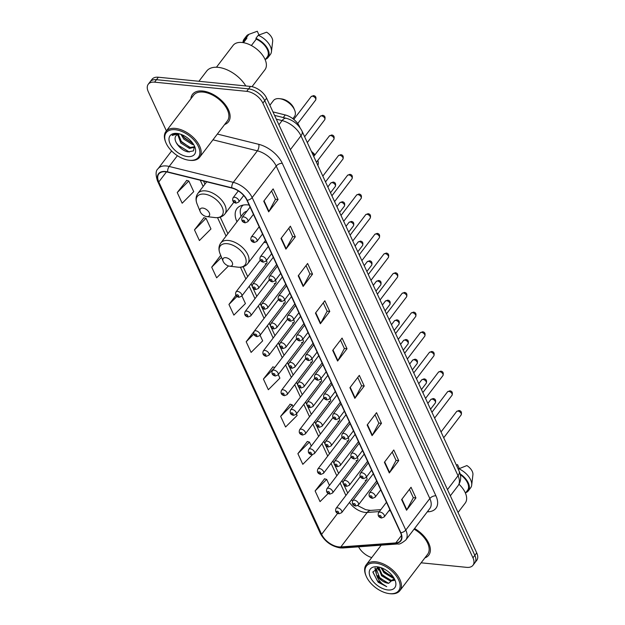<?xml version="1.0" encoding="UTF-8"?>
<svg xmlns="http://www.w3.org/2000/svg" width="625" height="625" viewBox="0 0 625 625"><rect width="100%" height="100%" fill="white"/><g stroke="black" fill="none" stroke-linecap="round" stroke-linejoin="round"><path stroke-width="0.94" d="M263.969 242.375A24.992 14.266 -142.7 0 0 265.523 242.578A24.992 14.266 -142.7 0 0 266.508 242.656M249.133 205.047A24.992 14.266 -142.7 0 0 248.125 204.93A24.992 14.266 -142.7 0 0 236.961 208.594A24.992 14.266 -142.7 0 0 236.977 221.781M310.648 362.188A3.539 2.016 -142.7 0 0 312.227 361.672A3.539 2.016 -142.7 0 0 311.781 359.062M301.555 342.508A3.539 2.016 -142.7 0 0 303.133 341.992A3.539 2.016 -142.7 0 0 302.688 339.383M347.023 440.906A3.539 2.016 -142.7 0 0 348.602 440.391A3.539 2.016 -142.7 0 0 348.148 437.781M292.461 322.828A3.539 2.016 -142.7 0 0 294.039 322.312A3.539 2.016 -142.7 0 0 293.594 319.703M356.117 460.586A3.539 2.016 -142.7 0 0 357.695 460.07A3.539 2.016 -142.7 0 0 357.242 457.461M319.742 381.867A3.539 2.016 -142.7 0 0 321.32 381.352A3.539 2.016 -142.7 0 0 320.875 378.742M337.93 421.227A3.539 2.016 -142.7 0 0 339.508 420.711A3.539 2.016 -142.7 0 0 339.055 418.102M328.836 401.547A3.539 2.016 -142.7 0 0 330.414 401.031A3.539 2.016 -142.7 0 0 329.969 398.422M283.367 303.148A3.539 2.016 -142.7 0 0 284.945 302.633A3.539 2.016 -142.7 0 0 284.5 300.023M274.273 283.469A3.539 2.016 -142.7 0 0 275.852 282.953A3.539 2.016 -142.7 0 0 275.406 280.344M265.18 263.789A3.539 2.016 -142.7 0 0 266.758 263.273A3.539 2.016 -142.7 0 0 266.312 260.664M365.211 480.266A3.539 2.016 -142.7 0 0 366.789 479.75A3.539 2.016 -142.7 0 0 366.336 477.141M272.961 111.898L285.266 114.953A14.148 8.07 37.3 0 1 299.398 126.375L299.984 127.641M421.133 562.812L466.656 567.352A14.148 8.07 -142.7 0 0 472.977 565.273L476.734 560.352A14.148 8.07 -142.7 0 0 476.719 552.891L266.625 98.195A14.148 8.07 -142.7 0 0 250.469 86.422L158.344 77.227A14.148 8.07 -142.7 0 0 152.023 79.305L150.148 81.766A14.148 8.07 -142.7 0 1 156.469 79.688A14.148 8.07 -142.7 0 0 150.148 81.766L148.266 84.227A14.148 8.07 -142.7 0 0 148.281 91.688L166.391 130.891M474.852 562.812A14.148 8.07 -142.7 0 0 474.844 555.352L264.742 100.656A14.148 8.07 -142.7 0 0 248.586 88.883L156.469 79.688L248.586 88.883A14.148 8.07 -142.7 0 1 264.742 100.656L474.844 555.352A14.148 8.07 -142.7 0 1 474.852 562.812M424.891 557.883A22.633 12.914 -142.7 0 0 428.742 555.172A22.633 12.914 -142.7 0 0 414.578 528.492A22.633 12.914 -142.7 0 1 428.742 555.172A22.633 12.914 -142.7 0 1 424.891 557.883M224.641 124.508A22.633 12.914 -142.7 0 0 228.492 121.789A22.633 12.914 -142.7 0 0 224.359 103.508A22.633 12.914 -142.7 0 0 202.617 91.008A22.633 12.914 -142.7 0 0 192.5 94.336A22.633 12.914 -142.7 0 0 190.898 98.766A22.633 12.914 -142.7 0 1 192.5 94.336A22.633 12.914 -142.7 0 1 202.617 91.008A22.633 12.914 -142.7 0 1 224.359 103.508A22.633 12.914 -142.7 0 1 228.492 121.789A22.633 12.914 -142.7 0 1 224.641 124.508M338.859 546.898A15.086 8.609 37.3 0 1 321.625 534.336L158.797 181.945A15.086 8.609 37.3 0 1 158.789 173.992A15.086 8.609 37.3 0 1 167.688 172.156L231.836 188.055A15.086 8.609 37.3 0 1 246.906 200.234L400.531 532.703A15.086 8.609 37.3 0 1 400.547 540.664A15.086 8.609 37.3 0 1 395.805 542.914L340.859 546.93A15.086 8.609 37.3 0 1 338.859 546.898M338.992 547.18A15.469 8.828 -142.7 0 0 341.047 547.219L395.984 543.195A15.469 8.828 -142.7 0 0 400.828 532.734L247.211 200.266A15.469 8.828 -142.7 0 0 231.758 187.781L167.617 171.883A15.469 8.828 -142.7 0 0 158.5 181.914L321.328 534.305A15.469 8.828 -142.7 0 0 338.992 547.18M186.719 180.422L177.242 192.562L182.172 203.219L193.727 191.648L188.805 180.992L186.547 180.375M203.953 217.719L194.477 229.867L199.406 240.523L210.961 228.953L206.039 218.297L203.781 217.672M324.594 478.812L315.117 490.953L320.047 501.617L328.188 493.461M307.359 441.516L297.883 453.656L302.812 464.313L312.375 454.742M290.125 404.219L280.648 416.359L285.578 427.016L297.133 415.445L296.445 413.953M272.891 366.914L263.414 379.062L268.344 389.719L279.898 378.148L278.258 374.594M255.586 329.461L246.18 341.758L251.109 352.414L262.664 340.852L260.07 335.234M472.977 565.273A14.148 8.07 -142.7 0 0 472.961 557.812L262.867 103.125A14.148 8.07 -142.7 0 0 246.711 91.344L154.586 82.156A14.148 8.07 -142.7 0 0 148.266 84.227M358.594 546.828A14.148 8.07 -142.7 0 0 371.734 557.594M298.219 275.797L307.609 263.484L312.539 274.141L303.141 286.453L298.219 275.797M280.984 238.492L290.375 226.18L295.305 236.836L285.906 249.148L280.984 238.492M263.75 201.195L273.141 188.883L278.07 199.539L268.672 211.852L263.75 201.195M349.922 387.688L359.312 375.375L364.242 386.031L354.844 398.344L349.922 387.688M367.156 424.992L376.547 412.68L381.477 423.336L372.078 435.648L367.156 424.992M384.391 462.289L393.781 449.977L398.711 460.633L389.312 472.945L384.391 462.289M401.625 499.586L411.023 487.273L415.945 497.93L406.547 510.242L401.625 499.586M315.453 313.094L324.844 300.781L329.773 311.438L320.375 323.75L315.453 313.094M332.688 350.391L342.078 338.078L347.008 348.734L337.609 361.047L332.688 350.391M220.719 255.359L211.711 267.164L216.641 277.82L228.195 266.25L227.969 265.758M235.93 295.312L228.945 304.461L233.875 315.117L245.43 303.547L241.883 295.875M347.008 348.734L344.344 348.469M340.5 340.148L344.375 348.539L337.891 360.617A3.773 2.102 155.2 0 1 337.609 361.047M329.773 311.438L327.109 311.172M323.266 302.852L327.141 311.242L320.656 323.32A3.773 2.102 155.2 0 1 320.375 323.75M415.945 497.93L413.281 497.664M409.438 489.352L413.312 497.734L406.828 509.812A3.773 2.102 155.2 0 1 406.547 510.242M398.711 460.633L396.047 460.367M392.203 452.047L396.078 460.438L389.594 472.516A3.773 2.102 155.2 0 1 389.312 472.945M381.477 423.336L378.812 423.07M374.969 414.75L378.844 423.141L372.359 435.211A3.773 2.102 155.2 0 1 372.078 435.648M364.242 386.031L361.578 385.766M357.734 377.453L361.609 385.836L355.125 397.914A3.773 2.102 155.2 0 1 354.844 398.344M278.07 199.539L275.406 199.273M271.562 190.953L275.438 199.344L268.953 211.422A3.773 2.102 155.2 0 1 268.672 211.852M295.305 236.836L292.641 236.57M288.797 228.258L292.672 236.641L286.188 248.719A3.773 2.102 155.2 0 1 285.906 249.148M312.539 274.141L309.875 273.875M306.031 265.555L309.906 273.945L303.422 286.016A3.773 2.102 155.2 0 1 303.141 286.453M246.18 341.758L253.836 334.102M263.414 379.062L274.164 368.305M274.812 367.445L272.719 366.867M280.648 416.359L292.211 404.789L293.086 406.695M292.211 404.789L289.953 404.172M297.883 453.656L309.445 442.086L311.273 446.055M309.445 442.086L307.188 441.469M315.117 490.953L326.68 479.391L329.461 485.414M326.68 479.391L324.422 478.766M228.945 304.461L236.953 296.453M211.711 267.164L221.523 257.344M194.477 229.867L206.039 218.297M177.242 192.562L188.805 180.992M375.5 563.109A20.273 11.57 -142.7 0 0 366.094 575.93A20.273 11.57 -142.7 0 0 389.273 593.617A20.273 11.57 -142.7 0 0 389.617 593.656A20.273 11.57 -142.7 0 0 398.664 579.984A20.273 11.57 -142.7 0 0 375.5 563.109M389.273 593.617L390.055 593.711A21.219 12.109 -142.7 0 0 390.414 593.75A21.219 12.109 -142.7 0 0 399.898 590.633A21.219 12.109 -142.7 0 0 396.023 573.5A21.219 12.109 -142.7 0 0 375.641 561.781A21.219 12.109 -142.7 0 0 366.164 564.891A21.219 12.109 -142.7 0 0 365.797 575.203L366.094 575.93M393.953 578.055L392.734 577.945L383.938 572.688L380.906 567.625M393.406 577.188L384.523 571.914L381.922 568M394.312 580.375L390.383 581.023L381.586 575.766L378.281 567.164M394.352 579.938L390.969 580.258L382.172 574.992L378.773 567.07M378.906 567.07L372.867 572.141L378.172 582.242L386.711 586.672C381.367 584.016 377.945 579.945 376.445 574.461A10.656 6.086 -142.7 0 0 388.617 583.336L379.828 578.07L376.508 569.531L377.055 568.07M376.445 574.461L375.922 570.297L376.742 568.438L378.469 567.078M376.742 568.438L377.82 567.125M387.914 589.961A15.375 8.773 -142.7 0 0 395.047 580.234A15.375 8.773 -142.7 0 0 377.469 566.828A15.375 8.773 -142.7 0 0 377.211 566.797A15.375 8.773 -142.7 0 0 370.352 577.164A15.375 8.773 -142.7 0 0 387.914 589.961M388.617 583.336L394.219 578.516M465.422 493.102L467.555 490.305A14.148 8.07 -142.7 0 0 460.32 474.664M465.805 492.602L465.828 492.656A15.086 8.609 -142.7 0 0 468.305 490.875L470.656 487.797A15.086 8.609 -142.7 0 0 471.695 485.117L472.914 474.688A9.43 5.383 -142.7 0 0 466.883 465.562L458.188 469.07M471.695 485.117A15.086 8.609 -142.7 0 0 458.508 468.648M468.305 490.875A15.086 8.609 -142.7 0 0 460.133 473.883M458.047 512.484L465.195 503.117A20.039 11.438 -142.7 0 0 459.008 484.25M399.898 590.633L427.617 554.312A21.219 12.109 -142.7 0 0 414.078 529.148M459.242 468.352L457.523 464.633L456.313 465.008M386.711 586.672L377.195 580.594L372.883 571.82M387.586 583.109L379.539 577.516L378 575.641M375.82 571.57L375.227 567.938M389.93 580.031L381.891 574.438L380.352 572.562M378.172 568.492L377.844 567.414M392.281 576.953L384.242 571.359L382.695 569.484M376.062 573.266L374.953 568.117M378.414 570.188L377.516 567.648M225.734 257.664A5.656 3.227 -142.7 0 0 223.102 261.242A5.656 3.227 -142.7 0 0 229.57 266.172A5.656 3.227 -142.7 0 0 229.672 266.188A5.656 3.227 -142.7 0 0 232.195 262.375A5.656 3.227 -142.7 0 0 225.734 257.664M246.938 211.203A16.977 9.688 -142.7 0 0 243.328 213.453L220.812 242.961C218.672 245.969 218.391 249.5 219.984 253.555A15.594 8.898 -142.7 0 1 227.219 243.688A15.594 8.898 -142.7 0 1 245.031 256.672A15.594 8.898 -142.7 0 1 238.078 267.188A15.594 8.898 -142.7 0 1 237.812 267.156A15.594 8.898 -142.7 0 1 237.547 267.125M243.258 205.062A22.398 12.781 -142.7 0 0 241.836 206.477A22.398 12.781 -142.7 0 0 241.094 216.391M242.859 205.133A22.398 12.781 -142.7 0 0 242.773 205.242L241.836 206.477M317.852 165.359A13.203 7.531 -142.7 0 0 317.812 160.406M314.664 155.211A13.203 7.531 -142.7 0 0 311.969 152.625M314.961 154.82A10.844 6.188 -142.7 0 0 311.438 151.469M292.852 118.68L294.438 116.609A13.203 7.531 -142.7 0 0 294.664 110.195A13.203 7.531 -142.7 0 0 279.57 98.672A13.203 7.531 -142.7 0 0 279.344 98.648A13.203 7.531 -142.7 0 0 273.445 100.586L269.883 105.25M202.82 208.07A5.656 3.227 -142.7 0 0 200.195 211.648A5.656 3.227 -142.7 0 0 206.656 216.586A5.656 3.227 -142.7 0 0 206.758 216.594A5.656 3.227 -142.7 0 0 209.281 212.781A5.656 3.227 -142.7 0 0 202.82 208.07M294.664 110.195L293.922 108.367A10.844 6.188 -142.7 0 0 281.523 98.906A10.844 6.188 -142.7 0 0 281.336 98.891M175.25 129.727A20.273 11.57 -142.7 0 0 165.844 142.555A20.273 11.57 -142.7 0 0 189.023 160.234A20.273 11.57 -142.7 0 0 189.367 160.273A20.273 11.57 -142.7 0 0 198.414 146.609A20.273 11.57 -142.7 0 0 175.25 129.727M189.023 160.234L189.805 160.328A21.219 12.109 -142.7 0 0 190.164 160.367A21.219 12.109 -142.7 0 0 199.648 157.258A21.219 12.109 -142.7 0 0 195.773 140.117A21.219 12.109 -142.7 0 0 175.398 128.398A21.219 12.109 -142.7 0 0 165.914 131.516A21.219 12.109 -142.7 0 0 165.547 141.82L165.844 142.555M199.648 157.258L227.367 120.93A21.219 12.109 -142.7 0 0 223.492 103.797A21.219 12.109 -142.7 0 0 203.109 92.078A21.219 12.109 -142.7 0 0 193.625 95.188L165.914 131.516M245.797 85.953A25.461 14.531 -142.7 0 0 218.07 67.336A25.461 14.531 -142.7 0 0 206.695 71.07L198.906 81.273M252.031 86.664L264.945 69.734A20.039 11.438 -142.7 0 0 261.289 53.547A20.039 11.438 -142.7 0 0 242.039 42.484A20.039 11.438 -142.7 0 0 233.086 45.422L216.445 67.234M193.695 144.656L192.508 144.531L183.82 139.133L180.969 134.352M194.445 146.211L193.93 147.344L189.531 148.438L180.836 143.039L177.633 134.328M194.25 146.812L190.273 147.461L181.586 142.062L178.273 134.086M192.938 143.492L184.57 138.148L182.344 134.898M179.438 133.875L176.195 135.445M187.664 156.586A15.375 8.773 -142.7 0 0 194.797 146.859A15.375 8.773 -142.7 0 0 177.227 133.445A15.375 8.773 -142.7 0 0 176.961 133.422A15.375 8.773 -142.7 0 0 170.102 143.781A15.375 8.773 -142.7 0 0 187.664 156.586M175.836 136.023C172.43 140.719 181.062 150.961 188.164 151.883L193.492 150.883L194.414 146.102M178.203 133.562C175.445 133.32 173.414 133.953 172.109 135.469L178.531 133.664M265.172 59.719L267.305 56.922A14.148 8.07 -142.7 0 0 256.266 39.125L251.375 45.531M265.555 59.227L265.578 59.273A15.086 8.609 -142.7 0 0 268.055 57.5L270.406 54.422A15.086 8.609 -142.7 0 0 271.445 51.742L272.664 41.312A9.43 5.383 -142.7 0 0 266.633 32.188L258.258 35.266L255.906 38.344L256.266 39.125M271.445 51.742A15.086 8.609 -142.7 0 0 258.258 35.266M268.055 57.5A15.086 8.609 -142.7 0 0 255.906 38.344M243.477 42.68L246.906 38.188A14.148 8.07 -142.7 0 0 244.812 39.766L242.68 42.555M258.992 34.969L257.273 31.25L248.727 34.398A15.086 8.609 -142.7 0 0 246.414 36.117L244.062 39.195A15.086 8.609 -142.7 0 0 243 42.148M246.906 38.188L246.547 37.414L248.891 34.336A15.086 8.609 -142.7 0 0 248.727 34.398M248.891 34.336L249.844 33.953M246.547 37.414A15.086 8.609 -142.7 0 0 244.062 39.195M189.359 152.039L178.242 145.258L176.203 142.641M189.625 147.32L181.227 141.352L179.812 139.625M192.609 143.414L184.203 137.438L182.789 135.719M283.289 117.547L285.266 114.953M476.719 552.891L472.961 557.812M158.344 77.227L154.586 82.156M250.469 86.422L246.711 91.344M266.625 98.195L262.867 103.125M459.109 471.062A9.43 5.258 155.2 0 1 458.039 475.766L300.953 135.812A18.859 10.766 -142.7 0 0 282.109 120.578A9.43 4.68 -76.1 0 1 286.312 118.297C293.438 120.336 298.672 124.602 302.023 131.109L459.109 471.062C461.492 476.281 461.133 481.164 458.055 485.711A18.859 10.766 -142.7 0 0 458.039 475.766L447.477 489.602M276.305 119.141L282.109 120.578L278.906 124.781M302.023 131.109A9.43 5.258 155.2 0 1 300.953 135.812L290.398 149.648M321.625 534.336L337.633 513.352M349.445 502.477A15.086 8.609 -142.7 0 0 365.164 512.422A15.086 8.609 -142.7 0 0 367.164 512.453L379.398 511.562M158.5 181.914A4.719 2.633 155.2 0 1 157.523 181.047L320.352 533.43C324.781 541.547 331.438 546.375 340.32 547.922L343.008 547.969A4.719 3.258 -94.2 0 1 341.047 547.219M247.211 200.266A4.719 2.633 -24.8 0 0 252.156 197.578L405.781 530.047A4.719 2.633 155.2 0 1 400.828 532.734M231.758 187.781A4.719 2.344 -76.1 0 1 233.312 182.352A18.859 10.766 37.3 0 1 252.156 197.578L276.211 166.062A18.859 10.766 -142.7 0 0 257.367 150.836L212.953 139.82M343.008 547.969L397.945 543.945A4.719 3.258 -94.2 0 1 395.984 543.195M435.93 495.828A4.719 2.633 155.2 0 0 429.836 498.531L405.781 530.047A18.859 10.766 37.3 0 1 405.797 540L429.852 508.477A18.859 10.766 -142.7 0 0 429.836 498.531L276.211 166.062A4.719 2.633 155.2 0 1 282.305 163.359L435.93 495.828A23.578 13.453 37.3 0 1 428.539 511.773L427.266 511.867M167.617 171.883A4.719 2.344 -76.1 0 1 169.172 166.453L233.312 182.352L257.367 150.836A4.719 2.344 103.9 0 0 258.75 144.32A23.578 13.453 37.3 0 1 282.305 163.359M157.523 181.047C155.477 174.703 155.656 170.602 158.047 168.742A18.859 10.766 37.3 0 1 169.172 166.453L177.391 155.688M320.352 533.43A4.719 2.633 -24.8 0 0 321.328 534.305M217.352 134.055L258.75 144.32M428.539 511.773A4.719 3.258 85.8 0 0 427.922 511.008M158.797 181.945L166.469 171.898M200.242 180.227L203.141 186.508M217.531 217.648L226.055 236.094M240.445 267.234L245.875 278.984M249.227 286.25L254.969 298.664M258.32 305.93L264.062 318.344M267.414 325.609L273.156 338.023M276.508 345.289L282.25 357.703M285.602 364.969L291.344 377.383M294.695 384.648L300.438 397.062M303.789 404.328L309.531 416.742M312.883 424.008L318.625 436.422M321.977 443.687L327.711 456.102M331.07 463.367L336.805 475.781M340.164 483.047L345.898 495.461M340.859 546.93L367.164 512.453A8.484 5.859 85.8 0 1 370.633 510.406L380.852 509.656M395.805 542.914L401.461 535.5M388.82 510.875L390.391 510.758M332.984 350L337.891 360.617M350.219 387.297L355.125 397.914M367.453 424.594L372.359 435.211M384.688 461.898L389.594 472.516M401.922 499.195L406.828 509.812M315.75 312.703L320.656 323.32M298.516 275.398L303.422 286.016M281.281 238.102L286.188 248.719M264.047 200.805L268.953 211.422M265.469 240.406L247.805 263.555A16.977 9.688 -142.7 0 0 244.703 249.844A16.977 9.688 -142.7 0 0 228.398 240.469A16.977 9.688 -142.7 0 0 220.812 242.961M214.633 217.531A15.594 8.898 -142.7 0 0 214.898 217.562A15.594 8.898 -142.7 0 0 215.164 217.594A15.594 8.898 -142.7 0 0 222.117 207.086A15.594 8.898 -142.7 0 0 204.305 194.102A15.594 8.898 -142.7 0 0 197.07 203.961L200.195 211.648M233.883 202.18L224.891 213.969A16.977 9.688 -142.7 0 0 221.789 200.258A16.977 9.688 -142.7 0 0 205.484 190.883A16.977 9.688 -142.7 0 0 197.898 193.375C195.758 196.383 195.477 199.906 197.07 203.961M337.617 507.875A3.539 2.016 37.3 0 1 341.008 509.828A3.539 2.016 37.3 0 1 341.656 512.688L339.023 513.773C335.969 513.062 334.969 511.266 336.031 508.398A3.539 2.016 37.3 0 1 337.617 507.875M338.078 512.969A1.18 0.672 -142.7 0 0 338.609 512.172A1.18 0.672 -142.7 0 0 337.258 511.195A1.18 0.672 -142.7 0 0 336.734 511.984A1.18 0.672 -142.7 0 0 338.078 512.969M328.523 488.195A3.539 2.016 37.3 0 1 331.914 490.148A3.539 2.016 37.3 0 1 332.562 493.008L329.93 494.094C326.875 493.383 325.883 491.586 326.938 488.719A3.539 2.016 37.3 0 1 328.523 488.195M328.984 493.289A1.18 0.672 -142.7 0 0 329.516 492.492A1.18 0.672 -142.7 0 0 328.164 491.516A1.18 0.672 -142.7 0 0 327.641 492.305A1.18 0.672 -142.7 0 0 328.984 493.289M319.43 468.516A3.539 2.016 37.3 0 1 322.82 470.469A3.539 2.016 37.3 0 1 323.469 473.328L320.836 474.414C317.781 473.703 316.789 471.906 317.844 469.039A3.539 2.016 37.3 0 1 319.43 468.516M319.891 473.609A1.18 0.672 -142.7 0 0 320.422 472.813A1.18 0.672 -142.7 0 0 319.07 471.836A1.18 0.672 -142.7 0 0 318.547 472.625A1.18 0.672 -142.7 0 0 319.891 473.609M310.336 448.836A3.539 2.016 37.3 0 1 313.734 450.789A3.539 2.016 37.3 0 1 314.375 453.648L311.742 454.734C308.688 454.023 307.695 452.227 308.75 449.359A3.539 2.016 37.3 0 1 310.336 448.836M310.805 453.93A1.18 0.672 -142.7 0 0 311.328 453.133A1.18 0.672 -142.7 0 0 309.977 452.156A1.18 0.672 -142.7 0 0 309.453 452.945A1.18 0.672 -142.7 0 0 310.805 453.93M301.242 429.156A3.539 2.016 37.3 0 1 304.641 431.109A3.539 2.016 37.3 0 1 305.281 433.969L302.648 435.055C299.594 434.344 298.602 432.547 299.656 429.68A3.539 2.016 37.3 0 1 301.242 429.156M301.711 434.25A1.18 0.672 -142.7 0 0 302.234 433.453A1.18 0.672 -142.7 0 0 300.891 432.477A1.18 0.672 -142.7 0 0 300.359 433.266A1.18 0.672 -142.7 0 0 301.711 434.25M292.148 409.477A3.539 2.016 37.3 0 1 295.547 411.43A3.539 2.016 37.3 0 1 296.188 414.289L293.555 415.375C290.5 414.664 289.508 412.867 290.57 410A3.539 2.016 37.3 0 1 292.148 409.477M292.617 414.57A1.18 0.672 -142.7 0 0 293.141 413.773A1.18 0.672 -142.7 0 0 291.797 412.797A1.18 0.672 -142.7 0 0 291.266 413.586A1.18 0.672 -142.7 0 0 292.617 414.57M283.055 389.797A3.539 2.016 37.3 0 1 286.453 391.75A3.539 2.016 37.3 0 1 287.094 394.609L284.461 395.695C281.406 394.984 280.414 393.188 281.477 390.32A3.539 2.016 37.3 0 1 283.055 389.797M283.523 394.891A1.18 0.672 -142.7 0 0 284.047 394.094A1.18 0.672 -142.7 0 0 282.703 393.117A1.18 0.672 -142.7 0 0 282.172 393.906A1.18 0.672 -142.7 0 0 283.523 394.891M273.961 370.117A3.539 2.016 37.3 0 1 277.359 372.07A3.539 2.016 37.3 0 1 278 374.93L275.367 376.016C272.312 375.305 271.32 373.508 272.383 370.641A3.539 2.016 37.3 0 1 273.961 370.117M274.43 375.211A1.18 0.672 -142.7 0 0 274.953 374.414A1.18 0.672 -142.7 0 0 273.609 373.438A1.18 0.672 -142.7 0 0 273.078 374.227A1.18 0.672 -142.7 0 0 274.43 375.211M264.867 350.438A3.539 2.016 37.3 0 1 268.266 352.391A3.539 2.016 37.3 0 1 268.906 355.25L266.273 356.336C263.219 355.625 262.227 353.828 263.289 350.961A3.539 2.016 37.3 0 1 264.867 350.438M265.336 355.531A1.18 0.672 -142.7 0 0 265.859 354.734A1.18 0.672 -142.7 0 0 264.516 353.758A1.18 0.672 -142.7 0 0 263.984 354.547A1.18 0.672 -142.7 0 0 265.336 355.531M255.773 330.758A3.539 2.016 37.3 0 1 259.172 332.711A3.539 2.016 37.3 0 1 259.82 335.57L257.18 336.656C254.125 335.945 253.133 334.148 254.195 331.281A3.539 2.016 37.3 0 1 255.773 330.758M256.242 335.852A1.18 0.672 -142.7 0 0 256.766 335.055A1.18 0.672 -142.7 0 0 255.422 334.078A1.18 0.672 -142.7 0 0 254.898 334.867A1.18 0.672 -142.7 0 0 256.242 335.852M246.68 311.078A3.539 2.016 37.3 0 1 250.078 313.031A3.539 2.016 37.3 0 1 250.727 315.891L248.086 316.977C245.039 316.266 244.039 314.469 245.102 311.602A3.539 2.016 37.3 0 1 246.68 311.078M247.148 316.172A1.18 0.672 -142.7 0 0 247.672 315.375A1.18 0.672 -142.7 0 0 246.328 314.398A1.18 0.672 -142.7 0 0 245.805 315.188A1.18 0.672 -142.7 0 0 247.148 316.172M237.586 291.398A3.539 2.016 37.3 0 1 240.984 293.352A3.539 2.016 37.3 0 1 241.633 296.211L238.992 297.297C235.945 296.586 234.945 294.789 236.008 291.922A3.539 2.016 37.3 0 1 237.586 291.398M238.055 296.492A1.18 0.672 -142.7 0 0 238.578 295.695A1.18 0.672 -142.7 0 0 237.234 294.719A1.18 0.672 -142.7 0 0 236.711 295.508A1.18 0.672 -142.7 0 0 238.055 296.492M432.094 399.109A2.828 1.617 -142.7 0 0 430.828 399.523L433.148 398.539C435.383 398.836 436.109 400.305 435.328 402.961A2.828 1.617 -142.7 0 0 434.812 400.672A2.828 1.617 -142.7 0 0 432.094 399.109M373.297 473.758L352.758 500.68A3.539 2.016 37.3 0 1 354.336 500.156A3.539 2.016 37.3 0 1 357.734 502.109A3.539 2.016 37.3 0 1 358.383 504.969L376.648 481.023M353.984 503.477A1.18 0.672 -142.7 0 0 353.461 504.273A1.18 0.672 -142.7 0 0 354.805 505.25A1.18 0.672 -142.7 0 0 355.328 504.453A1.18 0.672 -142.7 0 0 353.984 503.477M423 379.43A2.828 1.617 -142.7 0 0 421.734 379.844L424.055 378.859C426.297 379.156 427.016 380.625 426.234 383.281A2.828 1.617 -142.7 0 0 425.719 380.992A2.828 1.617 -142.7 0 0 423 379.43M364.203 454.078L343.664 481A3.539 2.016 37.3 0 1 345.242 480.477A3.539 2.016 37.3 0 1 348.641 482.43A3.539 2.016 37.3 0 1 349.289 485.289L367.555 461.344M344.891 483.797A1.18 0.672 -142.7 0 0 344.367 484.594A1.18 0.672 -142.7 0 0 345.711 485.57A1.18 0.672 -142.7 0 0 346.234 484.773A1.18 0.672 -142.7 0 0 344.891 483.797M413.906 359.75A2.828 1.617 -142.7 0 0 412.641 360.164L414.961 359.18C417.203 359.477 417.93 360.945 417.141 363.602A2.828 1.617 -142.7 0 0 416.625 361.312A2.828 1.617 -142.7 0 0 413.906 359.75M355.109 434.398L334.57 461.32A3.539 2.016 37.3 0 1 336.148 460.797A3.539 2.016 37.3 0 1 339.547 462.75A3.539 2.016 37.3 0 1 340.195 465.609L358.461 441.664M335.797 464.117A1.18 0.672 -142.7 0 0 335.273 464.914A1.18 0.672 -142.7 0 0 336.617 465.891A1.18 0.672 -142.7 0 0 337.141 465.094A1.18 0.672 -142.7 0 0 335.797 464.117M404.812 340.07A2.828 1.617 -142.7 0 0 403.547 340.484L405.867 339.5C408.109 339.797 408.836 341.266 408.047 343.922A2.828 1.617 -142.7 0 0 407.531 341.633A2.828 1.617 -142.7 0 0 404.812 340.07M346.016 414.719L325.477 441.641A3.539 2.016 37.3 0 1 327.055 441.117A3.539 2.016 37.3 0 1 330.453 443.07A3.539 2.016 37.3 0 1 331.102 445.93L349.367 421.984M326.703 444.438A1.18 0.672 -142.7 0 0 326.18 445.234A1.18 0.672 -142.7 0 0 327.523 446.211A1.18 0.672 -142.7 0 0 328.047 445.414A1.18 0.672 -142.7 0 0 326.703 444.438M395.719 320.391A2.828 1.617 -142.7 0 0 394.453 320.805L396.773 319.82C399.016 320.117 399.742 321.586 398.953 324.242A2.828 1.617 -142.7 0 0 398.438 321.953A2.828 1.617 -142.7 0 0 395.719 320.391M336.922 395.039L316.383 421.961A3.539 2.016 37.3 0 1 317.961 421.438A3.539 2.016 37.3 0 1 321.359 423.391A3.539 2.016 37.3 0 1 322.008 426.25L340.281 402.305M317.609 424.758A1.18 0.672 -142.7 0 0 317.086 425.555A1.18 0.672 -142.7 0 0 318.43 426.531A1.18 0.672 -142.7 0 0 318.953 425.734A1.18 0.672 -142.7 0 0 317.609 424.758M386.625 300.711A2.828 1.617 -142.7 0 0 385.359 301.125L387.68 300.141C389.922 300.438 390.648 301.906 389.859 304.562A2.828 1.617 -142.7 0 0 389.344 302.273A2.828 1.617 -142.7 0 0 386.625 300.711M327.828 375.359L307.289 402.281A3.539 2.016 37.3 0 1 308.867 401.758A3.539 2.016 37.3 0 1 312.266 403.711A3.539 2.016 37.3 0 1 312.914 406.57L331.188 382.625M308.516 405.078A1.18 0.672 -142.7 0 0 307.992 405.875A1.18 0.672 -142.7 0 0 309.336 406.852A1.18 0.672 -142.7 0 0 309.867 406.055A1.18 0.672 -142.7 0 0 308.516 405.078M377.531 281.031A2.828 1.617 -142.7 0 0 376.266 281.445L378.586 280.461C380.828 280.758 381.555 282.227 380.766 284.883A2.828 1.617 -142.7 0 0 380.25 282.594A2.828 1.617 -142.7 0 0 377.531 281.031M318.734 355.68L298.195 382.602A3.539 2.016 37.3 0 1 299.781 382.078A3.539 2.016 37.3 0 1 303.172 384.031A3.539 2.016 37.3 0 1 303.82 386.891L322.094 362.945M299.422 385.398A1.18 0.672 -142.7 0 0 298.898 386.195A1.18 0.672 -142.7 0 0 300.242 387.172A1.18 0.672 -142.7 0 0 300.773 386.375A1.18 0.672 -142.7 0 0 299.422 385.398M368.438 261.352A2.828 1.617 -142.7 0 0 367.172 261.766L369.492 260.781C371.734 261.078 372.461 262.547 371.672 265.203A2.828 1.617 -142.7 0 0 371.156 262.914A2.828 1.617 -142.7 0 0 368.438 261.352M309.641 336L289.102 362.922A3.539 2.016 37.3 0 1 290.688 362.398A3.539 2.016 37.3 0 1 294.078 364.352A3.539 2.016 37.3 0 1 294.727 367.211L313 343.266M290.328 365.719A1.18 0.672 -142.7 0 0 289.805 366.516A1.18 0.672 -142.7 0 0 291.148 367.492A1.18 0.672 -142.7 0 0 291.68 366.695A1.18 0.672 -142.7 0 0 290.328 365.719M359.344 241.672A2.828 1.617 -142.7 0 0 358.078 242.086L360.398 241.102C362.641 241.398 363.367 242.867 362.578 245.523A2.828 1.617 -142.7 0 0 362.062 243.234A2.828 1.617 -142.7 0 0 359.344 241.672M300.547 316.32L280.008 343.242A3.539 2.016 37.3 0 1 281.594 342.719A3.539 2.016 37.3 0 1 284.984 344.672A3.539 2.016 37.3 0 1 285.633 347.531L303.906 323.586M281.234 346.039A1.18 0.672 -142.7 0 0 280.711 346.836A1.18 0.672 -142.7 0 0 282.055 347.812A1.18 0.672 -142.7 0 0 282.586 347.016A1.18 0.672 -142.7 0 0 281.234 346.039M350.25 221.992A2.828 1.617 -142.7 0 0 348.984 222.406L351.305 221.422C353.547 221.719 354.273 223.188 353.484 225.844A2.828 1.617 -142.7 0 0 352.969 223.555A2.828 1.617 -142.7 0 0 350.25 221.992M291.453 296.641L270.914 323.562A3.539 2.016 37.3 0 1 272.5 323.039A3.539 2.016 37.3 0 1 275.891 324.992A3.539 2.016 37.3 0 1 276.539 327.852L294.812 303.906M272.141 326.359A1.18 0.672 -142.7 0 0 271.617 327.156A1.18 0.672 -142.7 0 0 272.961 328.133A1.18 0.672 -142.7 0 0 273.492 327.336A1.18 0.672 -142.7 0 0 272.141 326.359M341.156 202.312A2.828 1.617 -142.7 0 0 339.891 202.727L342.211 201.742C344.453 202.039 345.18 203.508 344.391 206.164A2.828 1.617 -142.7 0 0 343.875 203.875A2.828 1.617 -142.7 0 0 341.156 202.312M282.359 276.961L261.82 303.883A3.539 2.016 37.3 0 1 263.406 303.359A3.539 2.016 37.3 0 1 266.805 305.312A3.539 2.016 37.3 0 1 267.445 308.172L285.719 284.227M263.047 306.68A1.18 0.672 -142.7 0 0 262.523 307.477A1.18 0.672 -142.7 0 0 263.875 308.453A1.18 0.672 -142.7 0 0 264.398 307.656A1.18 0.672 -142.7 0 0 263.047 306.68M332.062 182.633A2.828 1.617 -142.7 0 0 330.805 183.047L333.117 182.062C335.359 182.359 336.086 183.828 335.297 186.484A2.828 1.617 -142.7 0 0 334.781 184.195A2.828 1.617 -142.7 0 0 332.062 182.633M273.266 257.281L252.734 284.203A3.539 2.016 37.3 0 1 254.312 283.68A3.539 2.016 37.3 0 1 257.711 285.633A3.539 2.016 37.3 0 1 258.352 288.492L276.625 264.547M253.961 287A1.18 0.672 -142.7 0 0 253.43 287.797A1.18 0.672 -142.7 0 0 254.781 288.773A1.18 0.672 -142.7 0 0 255.305 287.977A1.18 0.672 -142.7 0 0 253.961 287M457.906 411.07A2.828 1.617 -142.7 0 0 456.641 411.492L458.961 410.5C461.203 410.797 461.93 412.266 461.141 414.922A2.828 1.617 -142.7 0 0 460.625 412.633A2.828 1.617 -142.7 0 0 457.906 411.07M386.477 502.289L378.57 512.641A3.539 2.016 37.3 0 1 380.156 512.125A3.539 2.016 37.3 0 1 383.555 514.078A3.539 2.016 37.3 0 1 384.195 516.93L389.828 509.547M379.797 515.438A1.18 0.672 -142.7 0 0 379.273 516.234A1.18 0.672 -142.7 0 0 380.625 517.211A1.18 0.672 -142.7 0 0 381.148 516.422A1.18 0.672 -142.7 0 0 379.797 515.438M448.812 391.391A2.828 1.617 -142.7 0 0 447.547 391.812L449.867 390.82C452.109 391.117 452.836 392.586 452.047 395.242A2.828 1.617 -142.7 0 0 451.531 392.953A2.828 1.617 -142.7 0 0 448.812 391.391M377.383 482.609L369.477 492.961A3.539 2.016 37.3 0 1 371.062 492.445A3.539 2.016 37.3 0 1 374.461 494.398A3.539 2.016 37.3 0 1 375.102 497.25L380.734 489.867M370.711 495.758A1.18 0.672 -142.7 0 0 370.18 496.555A1.18 0.672 -142.7 0 0 371.531 497.531A1.18 0.672 -142.7 0 0 372.055 496.742A1.18 0.672 -142.7 0 0 370.711 495.758M439.719 371.711A2.828 1.617 -142.7 0 0 438.461 372.133L440.773 371.141C443.016 371.438 443.742 372.906 442.953 375.562A2.828 1.617 -142.7 0 0 442.438 373.273A2.828 1.617 -142.7 0 0 439.719 371.711M368.289 462.93L360.391 473.281A3.539 2.016 37.3 0 1 361.969 472.766A3.539 2.016 37.3 0 1 365.367 474.719A3.539 2.016 37.3 0 1 366.008 477.57L371.641 470.188M361.617 476.078A1.18 0.672 -142.7 0 0 361.086 476.875A1.18 0.672 -142.7 0 0 362.438 477.852A1.18 0.672 -142.7 0 0 362.961 477.062A1.18 0.672 -142.7 0 0 361.617 476.078M430.625 352.031A2.828 1.617 -142.7 0 0 429.367 352.453L431.68 351.461C433.922 351.758 434.648 353.227 433.859 355.883A2.828 1.617 -142.7 0 0 433.344 353.594A2.828 1.617 -142.7 0 0 430.625 352.031M359.195 443.25L351.297 453.602A3.539 2.016 37.3 0 1 352.875 453.086A3.539 2.016 37.3 0 1 356.273 455.039A3.539 2.016 37.3 0 1 356.914 457.891L362.547 450.508M352.523 456.398A1.18 0.672 -142.7 0 0 351.992 457.195A1.18 0.672 -142.7 0 0 353.344 458.172A1.18 0.672 -142.7 0 0 353.867 457.383A1.18 0.672 -142.7 0 0 352.523 456.398M421.531 332.352A2.828 1.617 -142.7 0 0 420.273 332.773L422.594 331.781C424.828 332.078 425.555 333.547 424.766 336.203A2.828 1.617 -142.7 0 0 424.25 333.914A2.828 1.617 -142.7 0 0 421.531 332.352M350.102 423.57L342.203 433.922A3.539 2.016 37.3 0 1 343.781 433.406A3.539 2.016 37.3 0 1 347.18 435.359A3.539 2.016 37.3 0 1 347.82 438.211L353.461 430.828M343.43 436.719A1.18 0.672 -142.7 0 0 342.898 437.516A1.18 0.672 -142.7 0 0 344.25 438.492A1.18 0.672 -142.7 0 0 344.773 437.703A1.18 0.672 -142.7 0 0 343.43 436.719M412.445 312.672A2.828 1.617 -142.7 0 0 411.18 313.094L413.5 312.102C415.734 312.398 416.461 313.867 415.68 316.523A2.828 1.617 -142.7 0 0 415.156 314.234A2.828 1.617 -142.7 0 0 412.445 312.672M341.008 403.891L333.109 414.242A3.539 2.016 37.3 0 1 334.688 413.727A3.539 2.016 37.3 0 1 338.086 415.68A3.539 2.016 37.3 0 1 338.727 418.531L344.367 411.148M334.336 417.039A1.18 0.672 -142.7 0 0 333.805 417.836A1.18 0.672 -142.7 0 0 335.156 418.813A1.18 0.672 -142.7 0 0 335.68 418.023A1.18 0.672 -142.7 0 0 334.336 417.039M403.352 292.992A2.828 1.617 -142.7 0 0 402.086 293.414L404.406 292.422C406.641 292.719 407.367 294.188 406.586 296.844A2.828 1.617 -142.7 0 0 406.062 294.555A2.828 1.617 -142.7 0 0 403.352 292.992M331.914 384.211L324.016 394.562A3.539 2.016 37.3 0 1 325.594 394.047A3.539 2.016 37.3 0 1 328.992 396A3.539 2.016 37.3 0 1 329.641 398.852L335.273 391.469M325.242 397.359A1.18 0.672 -142.7 0 0 324.719 398.156A1.18 0.672 -142.7 0 0 326.062 399.133A1.18 0.672 -142.7 0 0 326.586 398.344A1.18 0.672 -142.7 0 0 325.242 397.359M394.258 273.312A2.828 1.617 -142.7 0 0 392.992 273.734L395.312 272.742C397.547 273.039 398.273 274.508 397.492 277.164A2.828 1.617 -142.7 0 0 396.977 274.875A2.828 1.617 -142.7 0 0 394.258 273.312M322.82 364.531L314.922 374.883A3.539 2.016 37.3 0 1 316.5 374.367A3.539 2.016 37.3 0 1 319.898 376.32A3.539 2.016 37.3 0 1 320.547 379.172L326.18 371.789M316.148 377.68A1.18 0.672 -142.7 0 0 315.625 378.477A1.18 0.672 -142.7 0 0 316.969 379.453A1.18 0.672 -142.7 0 0 317.492 378.664A1.18 0.672 -142.7 0 0 316.148 377.68M385.164 253.633A2.828 1.617 -142.7 0 0 383.898 254.055L386.219 253.062C388.453 253.359 389.18 254.828 388.398 257.484A2.828 1.617 -142.7 0 0 387.883 255.195A2.828 1.617 -142.7 0 0 385.164 253.633M313.727 344.852L305.828 355.203A3.539 2.016 37.3 0 1 307.406 354.688A3.539 2.016 37.3 0 1 310.805 356.641A3.539 2.016 37.3 0 1 311.453 359.492L317.086 352.109M307.055 358A1.18 0.672 -142.7 0 0 306.531 358.797A1.18 0.672 -142.7 0 0 307.875 359.773A1.18 0.672 -142.7 0 0 308.398 358.984A1.18 0.672 -142.7 0 0 307.055 358M376.07 233.953A2.828 1.617 -142.7 0 0 374.805 234.375L377.125 233.383C379.367 233.68 380.094 235.148 379.305 237.805A2.828 1.617 -142.7 0 0 378.789 235.516A2.828 1.617 -142.7 0 0 376.07 233.953M304.633 325.172L296.734 335.523A3.539 2.016 37.3 0 1 298.312 335.008A3.539 2.016 37.3 0 1 301.711 336.961A3.539 2.016 37.3 0 1 302.359 339.812L307.992 332.43M297.961 338.32A1.18 0.672 -142.7 0 0 297.438 339.117A1.18 0.672 -142.7 0 0 298.781 340.094A1.18 0.672 -142.7 0 0 299.305 339.305A1.18 0.672 -142.7 0 0 297.961 338.32M366.977 214.273A2.828 1.617 -142.7 0 0 365.711 214.695L368.031 213.703C370.273 214 371 215.469 370.211 218.125A2.828 1.617 -142.7 0 0 369.695 215.836A2.828 1.617 -142.7 0 0 366.977 214.273M295.539 305.492L287.641 315.844A3.539 2.016 37.3 0 1 289.219 315.328A3.539 2.016 37.3 0 1 292.617 317.281A3.539 2.016 37.3 0 1 293.266 320.133L298.898 312.75M288.867 318.641A1.18 0.672 -142.7 0 0 288.344 319.438A1.18 0.672 -142.7 0 0 289.688 320.414A1.18 0.672 -142.7 0 0 290.211 319.625A1.18 0.672 -142.7 0 0 288.867 318.641M357.883 194.594A2.828 1.617 -142.7 0 0 356.617 195.016L358.938 194.023C361.18 194.32 361.906 195.789 361.117 198.445A2.828 1.617 -142.7 0 0 360.602 196.156A2.828 1.617 -142.7 0 0 357.883 194.594M286.445 285.812L278.547 296.164A3.539 2.016 37.3 0 1 280.125 295.648A3.539 2.016 37.3 0 1 283.523 297.602A3.539 2.016 37.3 0 1 284.172 300.453L289.805 293.07M279.773 298.961A1.18 0.672 -142.7 0 0 279.25 299.758A1.18 0.672 -142.7 0 0 280.594 300.734A1.18 0.672 -142.7 0 0 281.117 299.945A1.18 0.672 -142.7 0 0 279.773 298.961M348.789 174.914A2.828 1.617 -142.7 0 0 347.523 175.336L349.844 174.344C352.086 174.641 352.812 176.109 352.023 178.766A2.828 1.617 -142.7 0 0 351.508 176.477A2.828 1.617 -142.7 0 0 348.789 174.914M277.352 266.133L269.453 276.484A3.539 2.016 37.3 0 1 271.031 275.969A3.539 2.016 37.3 0 1 274.43 277.922A3.539 2.016 37.3 0 1 275.078 280.773L280.711 273.391M270.68 279.281A1.18 0.672 -142.7 0 0 270.156 280.078A1.18 0.672 -142.7 0 0 271.5 281.055A1.18 0.672 -142.7 0 0 272.031 280.266A1.18 0.672 -142.7 0 0 270.68 279.281M339.695 155.234A2.828 1.617 -142.7 0 0 338.43 155.656L340.75 154.664C342.992 154.961 343.719 156.43 342.93 159.086A2.828 1.617 -142.7 0 0 342.414 156.797A2.828 1.617 -142.7 0 0 339.695 155.234M268.266 246.453L260.359 256.805A3.539 2.016 37.3 0 1 261.938 256.289A3.539 2.016 37.3 0 1 265.336 258.242A3.539 2.016 37.3 0 1 265.984 261.094L271.617 253.711M261.586 259.602A1.18 0.672 -142.7 0 0 261.062 260.398A1.18 0.672 -142.7 0 0 262.406 261.375A1.18 0.672 -142.7 0 0 262.938 260.586A1.18 0.672 -142.7 0 0 261.586 259.602M330.602 135.555A2.828 1.617 -142.7 0 0 329.336 135.977L331.656 134.984C333.898 135.281 334.625 136.75 333.836 139.406A2.828 1.617 -142.7 0 0 333.32 137.117A2.828 1.617 -142.7 0 0 330.602 135.555M259.172 226.773L251.266 237.125A3.539 2.016 37.3 0 1 252.852 236.609A3.539 2.016 37.3 0 1 256.242 238.562A3.539 2.016 37.3 0 1 256.891 241.414L262.523 234.031M252.492 239.922A1.18 0.672 -142.7 0 0 251.969 240.719A1.18 0.672 -142.7 0 0 253.312 241.695A1.18 0.672 -142.7 0 0 253.844 240.906A1.18 0.672 -142.7 0 0 252.492 239.922M321.508 115.875A2.828 1.617 -142.7 0 0 320.242 116.297L322.562 115.305C324.805 115.602 325.531 117.07 324.742 119.727A2.828 1.617 -142.7 0 0 324.227 117.438A2.828 1.617 -142.7 0 0 321.508 115.875M250.078 207.094L242.172 217.445A3.539 2.016 37.3 0 1 243.758 216.93A3.539 2.016 37.3 0 1 247.148 218.883A3.539 2.016 37.3 0 1 247.797 221.734L253.43 214.352M243.398 220.242A1.18 0.672 -142.7 0 0 242.875 221.039A1.18 0.672 -142.7 0 0 244.219 222.016A1.18 0.672 -142.7 0 0 244.75 221.227A1.18 0.672 -142.7 0 0 243.398 220.242M312.414 96.195A2.828 1.617 -142.7 0 0 311.148 96.617L313.469 95.625C315.711 95.922 316.438 97.391 315.648 100.047A2.828 1.617 -142.7 0 0 315.133 97.758A2.828 1.617 -142.7 0 0 312.414 96.195M238.313 190.914L233.078 197.766A3.539 2.016 37.3 0 1 234.664 197.25A3.539 2.016 37.3 0 1 238.055 199.203A3.539 2.016 37.3 0 1 238.703 202.055L243.719 195.484M234.305 200.563A1.18 0.672 -142.7 0 0 233.781 201.359A1.18 0.672 -142.7 0 0 235.125 202.336A1.18 0.672 -142.7 0 0 235.656 201.547A1.18 0.672 -142.7 0 0 234.305 200.563M458.055 485.711L450.344 495.805M274.562 115.383L286.312 118.297M397.945 543.945C399.203 544.547 401.82 543.227 405.797 540M158.047 168.742L171.609 150.961M370.633 510.406L365.672 509.672L357.703 505.602M352.547 500.992L351.516 499.773M203.539 181.039L204.961 184.125M220.227 217.156L227.875 233.711M243.141 266.75L247.695 276.602M251.047 283.867L252.195 286.344M252.992 288.078L256.789 296.281M260.141 303.547L261.289 306.023M262.086 307.758L265.883 315.961M269.234 323.227L270.383 325.703M271.18 327.438L274.977 335.641M278.328 342.906L279.477 345.383M280.273 347.117L284.07 355.32M287.422 362.586L288.57 365.062M289.367 366.797L293.156 375M296.516 382.266L297.664 384.742M298.461 386.477L302.25 394.68M305.609 401.945L306.758 404.422M307.555 406.156L311.344 414.359M314.703 421.625L315.852 424.102M316.648 425.836L320.438 434.039M323.797 441.305L324.938 443.781M325.742 445.516L329.531 453.719M332.891 460.984L334.031 463.461M334.836 465.195L338.625 473.398M341.984 480.664L343.125 483.141M343.93 484.875L347.719 493.078M381.211 545.172L366.164 564.891M229.57 266.172L237.812 267.156M223.102 261.242L219.984 253.555M238.109 267.188C242.305 267.562 245.539 266.352 247.805 263.555M206.656 216.586L214.898 217.562M206.711 181.828L197.898 193.375M215.195 217.602C219.391 217.969 222.625 216.758 224.891 213.969M281.523 98.906L279.57 98.672M366.789 479.75L341.656 512.688M360.281 476.625L336.031 508.398M357.695 460.07L332.562 493.008M351.188 456.945L326.938 488.719M348.602 440.391L323.469 473.328M342.094 437.266L317.844 469.039M339.508 420.711L314.375 453.648M333 417.586L308.75 449.359M330.414 401.031L305.281 433.969M323.906 397.906L299.656 429.68M321.32 381.352L296.188 414.289M314.812 378.227L290.57 410M312.227 361.672L287.094 394.609M305.719 358.547L281.477 390.32M303.133 341.992L278 374.93M296.625 338.867L272.383 370.641M294.039 322.312L268.906 355.25M287.531 319.188L263.289 350.961M284.945 302.633L259.82 335.57M278.438 299.508L254.195 331.281M275.852 282.953L250.727 315.891M269.344 279.828L245.102 311.602M266.758 263.273L241.633 296.211M260.25 260.148L236.008 291.922M430.828 399.523L427.852 403.422M352.758 500.68C351.695 503.547 352.695 505.344 355.742 506.055L358.383 504.969M435.328 402.961L430.539 409.234M421.734 379.844L418.758 383.742M343.664 481C342.602 483.867 343.602 485.664 346.648 486.375L349.289 485.289M426.234 383.281L421.445 389.555M412.641 360.164L409.664 364.062M334.57 461.32C333.508 464.188 334.508 465.984 337.555 466.695L340.195 465.609M417.141 363.602L412.352 369.875M403.547 340.484L400.578 344.383M325.477 441.641C324.414 444.508 325.414 446.305 328.461 447.016L331.102 445.93M408.047 343.922L403.258 350.195M394.453 320.805L391.484 324.703M316.383 421.961C315.32 424.828 316.32 426.625 319.375 427.336L322.008 426.25M398.953 324.242L394.164 330.516M385.359 301.125L382.391 305.023M307.289 402.281C306.227 405.148 307.227 406.945 310.281 407.656L312.914 406.57M389.859 304.562L385.07 310.836M376.266 281.445L373.297 285.344M298.195 382.602C297.133 385.469 298.133 387.266 301.188 387.977L303.82 386.891M380.766 284.883L375.977 291.156M367.172 261.766L364.203 265.664M289.102 362.922C288.047 365.789 289.039 367.586 292.094 368.297L294.727 367.211M371.672 265.203L366.883 271.477M358.078 242.086L355.109 245.984M280.008 343.242C278.953 346.109 279.945 347.906 283 348.617L285.633 347.531M362.578 245.523L357.789 251.797M348.984 222.406L346.016 226.305M270.914 323.562C269.859 326.43 270.852 328.227 273.906 328.938L276.539 327.852M353.484 225.844L348.695 232.117M339.891 202.727L336.922 206.625M261.82 303.883C260.766 306.75 261.758 308.547 264.812 309.258L267.445 308.172M344.391 206.164L339.609 212.438M330.805 183.047L327.828 186.945M252.734 284.203C251.672 287.07 252.664 288.867 255.719 289.578L258.352 288.492M335.297 186.484L330.516 192.758M456.641 411.492L441.031 431.945M378.57 512.641C377.516 515.508 378.508 517.305 381.562 518.023L384.195 516.93M461.141 414.922L443.719 437.758M447.547 391.812L431.938 412.266M369.477 492.961C368.422 495.828 369.414 497.625 372.469 498.344L375.102 497.25M452.047 395.242L434.625 418.078M438.461 372.133L422.844 392.586M360.391 473.281C359.328 476.148 360.32 477.945 363.375 478.664L366.008 477.57M442.953 375.562L425.531 398.398M429.367 352.453L413.758 372.906M351.297 453.602C350.234 456.469 351.227 458.266 354.281 458.984L356.914 457.891M433.859 355.883L416.438 378.719M420.273 332.773L404.664 353.227M342.203 433.922C341.141 436.789 342.133 438.586 345.188 439.305L347.82 438.211M424.766 336.203L407.344 359.039M411.18 313.094L395.57 333.547M333.109 414.242C332.047 417.109 333.039 418.906 336.094 419.625L338.727 418.531M415.68 316.523L398.25 339.359M402.086 293.414L386.477 313.867M324.016 394.562C322.953 397.43 323.945 399.227 327 399.945L329.641 398.852M406.586 296.844L389.156 319.68M392.992 273.734L377.383 294.188M314.922 374.883C313.859 377.75 314.859 379.547 317.906 380.266L320.547 379.172M397.492 277.164L380.062 300M383.898 254.055L368.289 274.508M305.828 355.203C304.766 358.07 305.766 359.867 308.812 360.586L311.453 359.492M388.398 257.484L370.969 280.32M374.805 234.375L359.195 254.828M296.734 335.523C295.672 338.391 296.672 340.188 299.719 340.906L302.359 339.812M379.305 237.805L361.875 260.641M365.711 214.695L350.102 235.148M287.641 315.844C286.578 318.711 287.578 320.508 290.625 321.227L293.266 320.133M370.211 218.125L352.789 240.961M356.617 195.016L341.008 215.469M278.547 296.164C277.484 299.031 278.484 300.828 281.539 301.547L284.172 300.453M361.117 198.445L343.695 221.281M347.523 175.336L331.914 195.789M269.453 276.484C268.391 279.352 269.391 281.148 272.445 281.867L275.078 280.773M352.023 178.766L334.602 201.602M338.43 155.656L322.82 176.109M260.359 256.805C259.297 259.672 260.297 261.469 263.352 262.188L265.984 261.094M342.93 159.086L325.508 181.922M329.336 135.977L313.727 156.43M251.266 237.125C250.203 239.992 251.203 241.789 254.258 242.508L256.891 241.414M333.836 139.406L316.414 162.242M320.242 116.297L304.633 136.75M242.172 217.445C241.117 220.312 242.109 222.109 245.164 222.828L247.797 221.734M324.742 119.727L307.32 142.562M311.148 96.617L293.766 119.398M233.078 197.766C232.023 200.633 233.016 202.43 236.07 203.148L238.703 202.055M315.648 100.047L297.719 123.547"/></g></svg>
